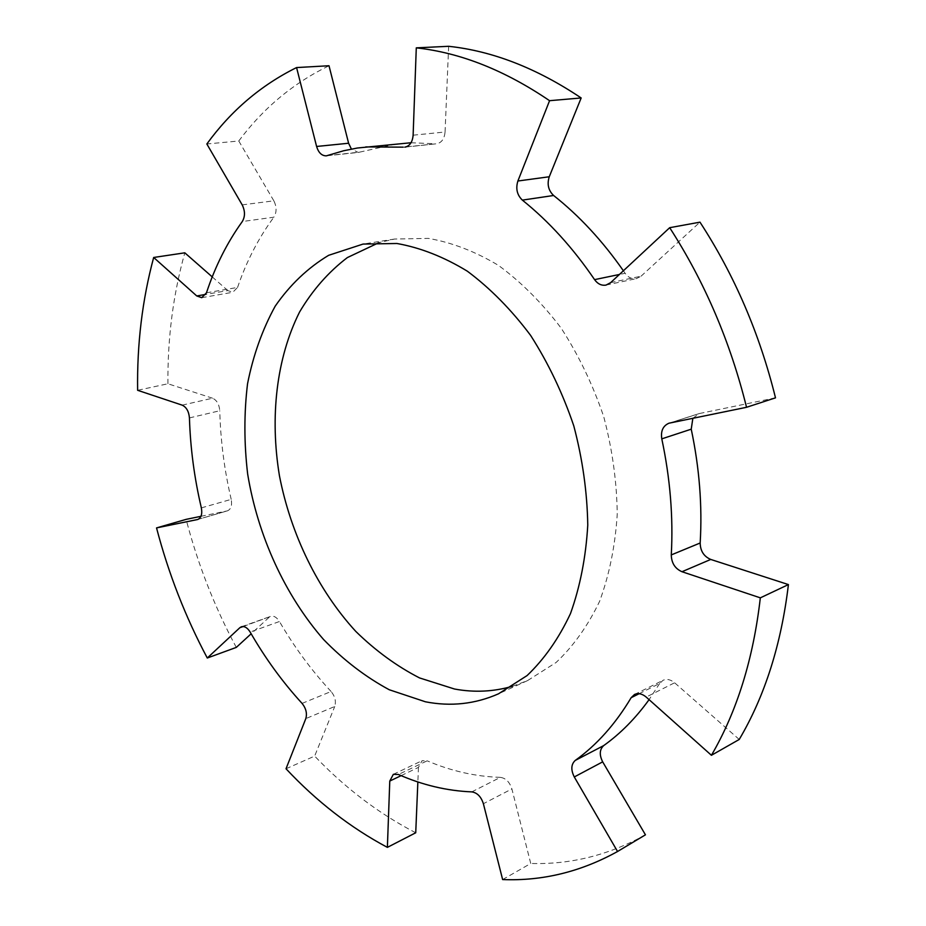 <?xml version="1.0" encoding="UTF-8"?>
<svg xmlns="http://www.w3.org/2000/svg" width="926" height="926" viewBox="0 0 926 926"><rect width="100%" height="100%" fill="white"/><g stroke="black" fill="none" stroke-linecap="round" stroke-linejoin="round"><path stroke-width="0.69" stroke-dasharray="4.63 3.47" d="M243.144 626.543L270.67 616.357C273.83 615.558 276.758 617.272 279.455 621.508L250.159 632.053M269.13 617.295L251.166 633.778M302.073 703.401L331.091 691.502C335.038 696.364 336.254 701.352 334.749 706.48L305.811 718.611M331.091 691.502C311.634 670.586 294.422 647.262 279.455 621.508M182.167 405.148L212.552 398.203C216.8 400.159 219.207 404.349 219.763 410.75L189.436 417.915M212.552 398.203L167.93 383.758L137.627 390.297M201.347 507.876L231.199 499.369C232.264 505.422 231.025 509.242 227.483 510.828L198.025 519.382M231.199 499.369C224.323 469.899 220.515 440.359 219.763 410.75M242.195 204.877L273.841 200.826C276.805 206.834 276.805 212.297 273.853 217.205L242.299 221.534M273.841 200.826L238.769 140.995L206.845 143.981M206.475 292.79L237.565 287.43L232.796 292.269L227.808 290.579L205.804 294.387M237.565 287.43C246.443 261.363 258.551 237.959 273.853 217.205M413.123 135.196L445.059 132.001C444.399 138.831 441.609 142.754 436.69 143.762L406.271 146.84M445.059 132.001L448.647 46.3M327.723 155.533L359.67 152.13L358.269 152.443L351.394 149.051M359.67 152.13L397.729 143.599M411.028 142.743L435.185 143.762M610.628 282.65L641.07 276.191L636.486 278.599C632.041 279.328 628.256 277.557 625.131 273.286L619.425 274.466M641.07 276.191L699.975 222.159M623.395 270.774L625.131 273.286M692.856 418.263L699.431 413.528L669.973 422.939M639.148 693.701L659.671 683.469L663.039 680.297C666.766 678.665 670.632 679.487 674.626 682.775L646.198 697.07M659.671 683.469L649.08 699.651M200.942 516.314L227.159 510.909M212.239 276.897L227.808 290.579M775.502 397.844L699.431 413.528M739.226 739.469L674.626 682.775M286.018 768.765L314.655 756.091L334.749 706.48M415.728 832.775C378.861 813.653 345.166 788.095 314.655 756.091M236.304 647.401C214.554 606.947 197.828 564.27 186.114 519.37M502.633 879.561L530.737 863.472L511.893 788.929L483.384 803.71M645.445 834.824C608.787 855.138 570.555 864.687 530.737 863.472M238.769 140.995C263.158 108.249 293.241 83.166 329.008 65.746M401.132 775.641L418.459 767.376L422.059 760.709L427.152 760.825L398.435 774.483M418.459 767.376L417.858 781.949M471.797 791.88L500.376 777.365C505.804 778.153 509.636 782.007 511.893 788.929M500.376 777.365C475.547 776.578 451.147 771.069 427.152 760.825M167.93 383.758C167.513 338.221 173.139 294.584 184.806 252.821M512.576 686.224L527.531 680.61L556.086 662.495C573.414 646.151 587.929 625.733 599.631 601.252C609.354 574.745 615.234 545.75 617.237 514.243C616.855 481.902 612.364 449.434 603.775 416.839C592.929 384.915 578.738 355.364 561.202 328.198C542.127 303.045 521.222 282.106 498.466 265.392C475.188 251.444 451.819 242.438 428.344 238.387L394.534 239.047L378.977 242.624M241.373 626.775L270.67 616.357M197.713 519.486L227.483 510.828M201.752 297.686L232.796 292.269M404.801 147.153L436.69 143.762M326.322 155.846L358.269 152.443M606.032 285.092L636.486 278.599M668.977 423.205L698.447 413.795M634.53 694.477L663.039 680.297M393.342 774.321L422.059 760.709M394.534 239.047L363.073 244.07M527.531 680.61L498.524 693.805"/><path stroke-width="1.39" d="M417.858 781.949L415.728 832.775L387.381 847.371C350.422 827.647 316.646 801.453 286.018 768.765L305.811 718.611C307.282 713.437 306.043 708.367 302.073 703.401C282.534 682.045 265.23 658.27 250.159 632.053C247.45 627.735 244.522 625.976 241.373 626.775L239.846 627.712L243.144 626.543M251.166 633.778L236.304 647.401L207.285 658.016L239.846 627.712M198.025 519.382L197.713 519.486C201.231 517.9 202.447 514.034 201.347 507.876C194.321 477.955 190.351 447.964 189.436 417.915C188.846 411.422 186.427 407.162 182.167 405.148L137.627 390.297C136.944 344.113 142.291 299.839 153.67 257.474L184.806 252.821L212.239 276.897M205.804 294.387L196.763 295.95L201.752 297.686L206.475 292.79C215.191 266.341 227.136 242.589 242.299 221.534C245.228 216.557 245.182 211.001 242.195 204.877L206.845 143.981C230.991 110.738 260.901 85.261 296.575 67.563L329.008 65.746L348.604 143.241L316.599 146.47C318.521 152.732 321.762 155.857 326.322 155.846L343.627 150.764L357.355 148.021L411.028 142.743M406.271 146.84L404.801 147.153C409.72 146.134 412.498 142.153 413.123 135.196L416.283 47.851C460.407 52.678 504.844 70.295 549.569 100.691L581.169 97.959L549.257 176.762L517.889 181.01C515.562 188.626 517.055 194.992 522.357 200.12L553.609 195.49C548.366 190.478 546.907 184.228 549.257 176.762M581.169 97.959C536.802 68.223 492.632 51.011 448.647 46.3L416.283 47.851M351.394 149.051L348.604 143.241M403.296 147.153L365.77 146.921M619.425 274.466L594.585 279.64C597.756 284.004 601.564 285.821 606.032 285.092L610.628 282.65L669.683 227.692C704.663 281.874 730.278 341.74 746.541 407.29L775.502 397.844C759.644 333.696 734.468 275.138 699.975 222.159L669.683 227.692M553.609 195.49C579.19 215.712 602.456 240.806 623.395 270.774M594.585 279.64C572.962 247.902 548.875 221.395 522.357 200.12M710.74 559.443C703.864 556.468 700.345 550.993 700.172 542.995L671.281 554.917C671.477 563.054 675.042 568.657 681.976 571.724L710.74 559.443L788.42 584.584L760.327 597.849L681.976 571.724M746.541 407.29L668.977 423.205C663.016 425.786 660.62 431.007 661.789 438.855L691.236 429.178L692.856 418.263M691.236 429.178C699.419 467.931 702.394 505.862 700.172 542.995M671.281 554.917C673.352 517.09 670.192 478.406 661.789 438.855M602.676 761.855C599.191 754.898 599.527 749.481 603.683 745.604L575.22 760.443C571.064 764.355 570.752 769.853 574.282 776.96L602.676 761.855L645.445 834.824L617.549 851.503L574.282 776.96M760.327 597.849C753.336 658.826 737.038 711.307 711.423 755.292L646.198 697.07C642.169 693.713 638.28 692.845 634.53 694.477L631.162 697.683L639.148 693.701M649.08 699.651C635.641 718.252 620.513 733.577 603.683 745.604M575.22 760.443C596.819 744.944 615.466 724.016 631.162 697.683M197.377 519.567L156.54 527.913L186.114 519.37L200.942 516.314M196.763 295.95L153.67 257.474M316.599 146.47L296.575 67.563M517.889 181.01L549.569 100.691M711.423 755.292L739.226 739.469C764.853 696.074 781.255 644.438 788.42 584.584M207.285 658.016C185.385 616.866 168.474 573.495 156.54 527.913M387.381 847.371L389.777 781.058L401.132 775.641M617.549 851.503C580.833 871.806 542.532 881.17 502.633 879.561L483.384 803.71C481.092 796.661 477.226 792.714 471.797 791.88C446.934 790.862 422.476 785.063 398.435 774.483L393.342 774.321L389.777 781.058M425.428 701.792L389.267 689.754C365.782 677.114 343.905 660.377 323.614 639.553C284.849 595.129 257.833 535.76 247.67 474.147C244.024 443.265 243.978 413.146 247.543 383.781C253.18 355.329 262.417 329.448 275.219 306.136C290 284.814 307.802 267.869 328.649 255.31L363.073 244.07L396.93 243.492C420.462 247.682 443.936 256.919 467.352 271.202C490.248 288.299 511.337 309.689 530.61 335.397C548.354 363.142 562.742 393.295 573.784 425.867C582.57 459.122 587.223 492.204 587.767 525.135C585.892 557.209 580.127 586.69 570.474 613.591C558.841 638.431 544.372 659.092 527.068 675.586L498.524 693.805C475.188 704.084 450.812 706.746 425.428 701.792M378.977 242.624L347.366 257.578C328.475 271.978 312.548 290.116 299.584 311.993C276.399 358.212 269.744 417.059 279.444 475.779C290.822 534.348 317.861 590.012 355.746 631.37C375.539 650.723 396.791 666.245 419.536 677.925L454.504 689.013C474.309 692.683 493.674 691.745 512.576 686.224"/></g></svg>
